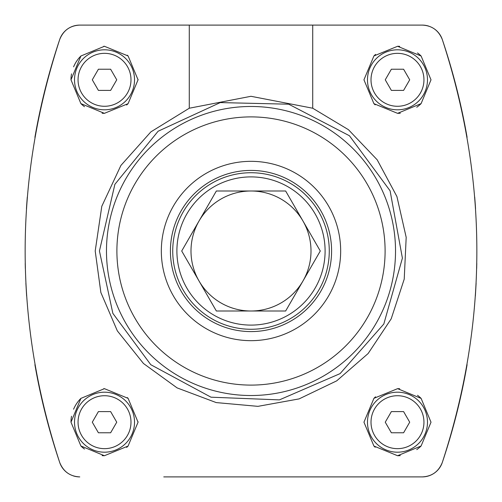 <?xml version="1.0" encoding="UTF-8"?>
<svg xmlns="http://www.w3.org/2000/svg" width="502" height="502" viewBox="0 0 502 502"><rect width="100%" height="100%" fill="white"/><g stroke="black" fill="none" stroke-linecap="round" stroke-linejoin="round"><path stroke-width="0.75" d="M25.213 263.399L25.326 268.419L25.213 263.399M25.884 283.247L26.625 295.916M34.908 364.665A663.581 663.581 0 0 0 59.7 462.474C13.636 321.506 13.636 180.525 59.7 39.526A663.581 663.581 0 0 0 34.908 137.335M26.593 206.529L26.455 208.644L26.593 206.529M27.303 196.997A663.581 663.581 0 0 0 26.593 206.523M475.407 206.529L475.545 208.644L475.407 206.529A663.581 663.581 0 0 0 474.697 196.979M476.674 268.419L476.787 263.399L476.674 268.419M467.092 137.335A663.581 663.581 0 0 0 442.3 39.526C488.364 180.494 488.364 321.475 442.3 462.474A663.581 663.581 0 0 0 467.092 364.665M475.375 295.916L476.116 283.247M363.95 422.188L373.921 446.052L397.578 455.722L421.09 446.002L431.011 422.207L421.122 398.406L397.609 388.661L373.934 398.318L363.95 422.188M363.95 79.812L373.921 103.669L397.578 113.339L421.09 103.625L431.011 79.831L421.122 56.029L397.609 46.278L373.934 55.935L363.95 79.812M189.279 108.225L250.987 96.296L312.721 108.225L348.432 129.673L377.197 159.818L396.919 196.539L406.187 237.339L404.223 279.125L391.196 318.826L368.123 353.533L336.704 380.855L299.11 398.895L257.946 406.35L216.224 402.585L177.124 387.902L143.465 363.492L117.33 330.868L100.858 292.49L95.204 251L101.799 206.291L120.907 165.447L150.889 131.857L189.279 108.225L189.279 25.1L422.226 25.1C431.896 25.533 438.585 30.346 442.3 39.526A21.178 21.178 0 0 0 434.5 29.016M67.318 29.147A21.178 21.178 0 0 0 59.7 39.526C63.384 30.371 70.073 25.558 79.774 25.1L189.279 25.1M73.217 475.858A21.178 21.178 0 0 0 79.774 476.9C70.104 476.467 63.415 471.654 59.7 462.474A21.178 21.178 0 0 0 67.5 472.984M163.765 476.9L422.226 476.9A21.178 21.178 0 0 0 434.525 472.959M434.682 472.853A21.178 21.178 0 0 0 442.3 462.474C438.616 471.629 431.927 476.442 422.226 476.9L338.235 476.9M312.721 108.225L312.721 25.1M70.989 79.812L80.904 103.619L104.403 113.339L128.073 103.676L138.05 79.824L128.104 55.973L104.429 46.278L80.916 55.992L70.989 79.812A33.534 33.534 0 0 1 71.516 73.863M70.989 422.188L80.904 445.996L104.403 455.722L128.073 446.058L138.05 422.201L128.104 398.356L104.429 388.661L80.916 398.375L70.989 422.188A33.534 33.534 0 0 1 71.516 416.24M163.765 25.1L79.774 25.1A21.178 21.178 0 0 0 67.475 29.041M428.783 26.142A21.178 21.178 0 0 0 422.226 25.1L338.235 25.1M373.934 55.935A33.534 33.534 0 0 1 375.571 54.429M397.609 46.278A33.534 33.534 0 0 1 399.667 46.347M417.507 52.917A33.534 33.534 0 0 1 421.122 56.029M421.09 103.625A33.534 33.534 0 0 1 416.754 107.246M400.289 113.226A33.534 33.534 0 0 1 397.578 113.339M375.189 104.855A33.534 33.534 0 0 1 373.921 103.669M367.477 79.812A30.001 30.001 0 0 1 412.481 53.827A30.001 30.001 0 0 1 412.481 105.79A30.001 30.001 0 0 1 367.477 79.812A30.001 30.001 0 0 1 412.481 53.827A30.001 30.001 0 0 1 412.481 105.79A30.001 30.001 0 0 1 367.477 79.812M385.254 79.812L391.365 90.398L403.595 90.398L409.707 79.812L403.595 69.22L391.365 69.22L385.254 79.812M73.593 66.841A33.534 33.534 0 0 1 80.916 55.992M103.726 46.284A33.534 33.534 0 0 1 104.429 46.278M127.282 55.189A33.534 33.534 0 0 1 128.104 55.973M138.044 79.322A33.534 33.534 0 0 1 138.05 79.824M128.073 103.676A33.534 33.534 0 0 1 126.617 105.031M104.403 113.339A33.534 33.534 0 0 1 102.119 113.257M84.474 106.688A33.534 33.534 0 0 1 80.904 103.619M74.516 79.812A30.001 30.001 0 0 1 119.52 53.827A30.001 30.001 0 0 1 119.52 105.79A30.001 30.001 0 0 1 74.516 79.812A30.001 30.001 0 0 1 119.52 53.827A30.001 30.001 0 0 1 119.52 105.79A30.001 30.001 0 0 1 74.516 79.812M92.293 79.812L98.405 90.398L110.635 90.398L116.746 79.812L110.635 69.22L98.405 69.22L92.293 79.812M373.934 398.318A33.534 33.534 0 0 1 375.571 396.806M397.609 388.661A33.534 33.534 0 0 1 399.667 388.73M417.507 395.294A33.534 33.534 0 0 1 421.122 398.406M421.09 446.002A33.534 33.534 0 0 1 416.754 449.629M400.289 455.603A33.534 33.534 0 0 1 397.578 455.722M375.189 447.238A33.534 33.534 0 0 1 373.921 446.052M367.477 422.188A30.001 30.001 0 0 1 412.481 396.21A30.001 30.001 0 0 1 412.481 448.173A30.001 30.001 0 0 1 367.477 422.188A30.001 30.001 0 0 1 412.481 396.21A30.001 30.001 0 0 1 412.481 448.173A30.001 30.001 0 0 1 367.477 422.188M385.254 422.188L391.365 432.78L403.595 432.78L409.707 422.188L403.595 411.602L391.365 411.602L385.254 422.188M73.593 409.218A33.534 33.534 0 0 1 80.916 398.375M103.726 388.667A33.534 33.534 0 0 1 104.429 388.661M127.282 397.565A33.534 33.534 0 0 1 128.104 398.356M138.044 421.705A33.534 33.534 0 0 1 138.05 422.201M128.073 446.058A33.534 33.534 0 0 1 126.617 447.414M104.403 455.722A33.534 33.534 0 0 1 102.119 455.634M84.474 449.07A33.534 33.534 0 0 1 80.904 445.996M74.516 422.188A30.001 30.001 0 0 1 119.52 396.21A30.001 30.001 0 0 1 119.52 448.173A30.001 30.001 0 0 1 74.516 422.188A30.001 30.001 0 0 1 119.52 396.21A30.001 30.001 0 0 1 119.52 448.173A30.001 30.001 0 0 1 74.516 422.188M92.293 422.188L98.405 432.78L110.635 432.78L116.746 422.188L110.635 411.602L98.405 411.602L92.293 422.188M285.644 311.002L216.356 311.002M216.356 311.008L181.711 251L216.356 190.992M216.356 190.998L285.644 190.998M285.644 190.992L320.289 251L285.644 311.008M199.037 220.999A60.002 60.002 0 0 1 302.963 220.999A60.002 60.002 0 0 1 251 311.002A60.002 60.002 0 0 1 199.037 220.999M176.899 251A74.101 74.101 0 0 1 288.048 186.826A74.101 74.101 0 0 1 288.048 315.174A74.101 74.101 0 0 1 176.899 251M172.732 251A78.268 78.268 0 0 1 290.137 183.217A78.268 78.268 0 0 1 290.137 318.783A78.268 78.268 0 0 1 172.732 251M170.416 251A80.584 80.584 0 0 1 291.292 181.209A80.584 80.584 0 0 1 291.292 320.791A80.584 80.584 0 0 1 170.416 251M161.33 251A89.67 89.67 0 0 1 295.835 173.347A89.67 89.67 0 0 1 295.835 328.653A89.67 89.67 0 0 1 161.33 251M116.897 251A134.103 134.103 0 0 1 318.048 134.862A134.103 134.103 0 0 1 318.048 367.138A134.103 134.103 0 0 1 116.897 251M106.474 251A144.526 144.526 0 0 1 323.263 125.839A144.526 144.526 0 0 1 323.263 376.161A144.526 144.526 0 0 1 106.474 251M371.009 79.812A26.474 26.474 0 0 1 410.718 56.883A26.474 26.474 0 0 1 410.718 102.734A26.474 26.474 0 0 1 371.009 79.812M78.048 79.812A26.474 26.474 0 0 1 117.757 56.883A26.474 26.474 0 0 1 117.757 102.734A26.474 26.474 0 0 1 78.048 79.812M371.009 422.188A26.474 26.474 0 0 1 410.718 399.266A26.474 26.474 0 0 1 410.718 445.117A26.474 26.474 0 0 1 371.009 422.188M78.048 422.188A26.474 26.474 0 0 1 117.757 399.266A26.474 26.474 0 0 1 117.757 445.117A26.474 26.474 0 0 1 78.048 422.188M99.434 251L114.889 184.322L158.105 131.242L220.265 102.584L288.694 104.196L349.436 135.747L390.098 190.804L402.397 258.141L383.817 324.016L340.086 373.62L279.401 399.881L211.003 397.195L150.769 364.69L112.862 313.373L99.434 251"/></g></svg>
